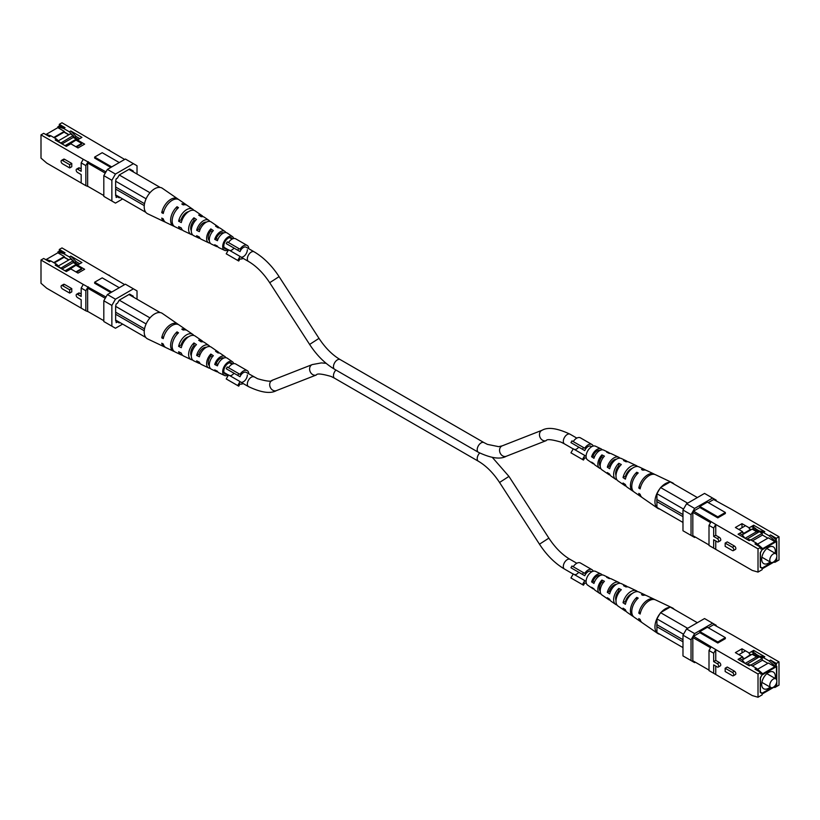<?xml version="1.0" encoding="UTF-8"?>
<svg xmlns="http://www.w3.org/2000/svg" width="820" height="820" viewBox="0 0 820 820"><rect width="100%" height="100%" fill="white"/><g stroke="black" fill="none" stroke-linecap="round" stroke-linejoin="round"><path stroke-width="1.23" d="M760.048 532.098L763.369 532.477L769.119 535.798L770.554 534.968L776.304 538.289L779 536.731L732.065 509.63L713.666 499.513L708.275 502.619M699.829 507.498L717.797 517.871L717.797 516.836L699.829 506.463L699.829 507.498L693.546 511.126L715.757 524.452L713.666 528.059L709.003 525.364L711.083 521.756M715.757 549.349L752.268 570.423L758.018 572.083L758.018 548.846L715.757 524.452L715.757 535.265L719.345 537.336A2.009 1.158 -120 0 1 720.657 539.099A2.009 1.158 -120 0 1 720.349 540.708L718.269 541.907A2.009 1.158 60 0 1 717.264 541.815L713.666 539.734L713.666 548.139L715.757 549.349L715.757 540.944M758.018 548.846L760.704 547.288L754.964 543.967L756.399 543.137L750.649 539.826L749.213 540.657L738.072 534.22L742.561 531.626L735.376 527.475L741.987 523.662L749.172 527.813L753.662 525.22L764.804 531.647L763.369 532.477M717.797 517.871L725.351 513.515L725.351 512.48L707.383 502.106L699.829 506.463M693.546 536.024L709.003 544.951M779 536.731L779 559.968L774.869 562.356L774.869 561.526L762.149 568.865L762.149 569.695L758.018 572.083M754.205 528.018L759.412 531.022L764.804 531.647M753.662 527.311L753.662 525.22M750.649 539.826L747.051 539.406M770.554 534.968L776.304 539.949L776.304 538.289M769.119 535.798L774.869 540.78L776.304 539.949M774.869 540.78L774.869 541.61L762.149 548.949L762.149 548.119L756.399 543.137M716.188 500.958L716.188 500.128L712.59 498.058L694.622 508.431L691.034 514.653L691.034 535.399L694.622 537.479L695.339 537.059M710.581 522.627L692.828 512.377L692.828 535.614M692.828 512.377L693.546 511.126M774.869 541.61L768.401 537.869L757.547 544.142M752.698 528.808L758.879 531.954M752.227 529.156L757.977 532.477M762.221 534.927L767.858 538.186M762.149 548.119L760.704 548.949L760.704 547.288M776.776 555.109L776.776 541.128L762.036 549.636L760.242 552.752L760.242 567.276L762.036 568.311L771.968 562.571M774.674 561.013L776.776 559.804L776.776 556.944M717.797 516.836L725.351 512.48M741.987 526.768L741.987 523.662M757.977 531.852L759.412 531.022M713.666 548.139L709.003 545.443L709.003 525.364M733.346 550.62L735.437 549.42A2.009 1.158 -120 0 0 735.745 547.811A2.009 1.158 -120 0 0 734.433 546.048L727.248 541.897L725.157 543.096L732.352 547.247A2.009 1.158 60 0 1 733.654 549.01A2.009 1.158 60 0 1 733.346 550.62A2.009 1.158 60 0 1 732.352 550.517L725.157 546.376L725.157 543.096M773.906 562.079L774.869 562.356M691.034 514.653L682.978 510.009L686.576 503.787L694.622 508.431M712.59 498.058L704.544 493.414L686.576 503.787M682.978 510.009L682.978 530.755L691.034 535.399M775.043 560.593L776.776 559.804M713.666 528.059L713.666 536.464L717.264 538.535A2.009 1.158 60 0 1 718.576 540.308A2.009 1.158 60 0 1 718.269 541.907M713.666 536.464L715.757 535.265M636.771 474.411L636.771 472.248L638.206 472.966A12.444 7.185 120 0 0 631.779 486.455A12.444 7.185 120 0 0 634.075 491.979L640.912 496.694A13.11 7.564 120 0 0 641.64 497.094M602.228 449.821A8.425 4.869 120 0 0 601.111 448.868L595.484 446.193A7.923 4.582 120 0 0 589.436 448.55A7.923 4.582 120 0 0 586.095 456.402A7.923 4.582 120 0 0 587.561 459.917L592.696 463.454A8.425 4.869 120 0 0 594.08 463.946M659.813 509.076L656.922 507.416L656.922 501.604A3.587 2.071 -60 0 1 656.922 499.534L656.922 493.722L659.813 488.73A14.739 8.508 120 0 0 654.954 501.707A14.739 8.508 120 0 0 657.671 508.246A14.739 8.508 120 0 0 659.813 509.076M633.429 491.436A12.31 7.114 -60 0 1 632.702 491.036A12.31 7.114 -60 0 1 630.436 485.573A12.31 7.114 -60 0 1 636.771 472.248M616.947 479.813A10.65 6.15 -60 0 1 615.605 479.249A10.65 6.15 -60 0 1 613.637 474.524A10.65 6.15 -60 0 1 618.803 463.29L621.314 464.54A10.885 6.283 120 0 0 615.994 476.071A10.885 6.283 120 0 0 618.003 480.899L624.84 485.614A11.552 6.673 120 0 0 626.172 486.198M600.906 468.691A9.092 5.248 -60 0 1 599.533 468.169A9.092 5.248 -60 0 1 597.852 464.13A9.092 5.248 -60 0 1 601.911 454.895L604.422 456.145A9.327 5.381 120 0 0 600.209 465.678A9.327 5.381 120 0 0 601.921 469.819L608.768 474.534A9.983 5.771 120 0 0 610.121 475.077M657.671 508.246L642.285 497.637A13.243 7.646 -60 0 1 640.133 494.286L638.79 493.404A13.11 7.564 120 0 0 640.912 496.694M632.702 491.036L627.228 487.264A11.777 6.806 -60 0 1 625.393 484.538L623.046 482.99A11.552 6.673 120 0 0 624.84 485.614M615.605 479.249L611.156 476.184A10.219 5.904 -60 0 1 609.66 474.124L607.323 472.566A9.983 5.771 120 0 0 608.768 474.534M599.533 468.169L595.084 465.104A8.661 5.002 -60 0 1 593.947 463.689L591.609 462.131A8.425 4.869 120 0 0 592.696 463.454M616.015 475.415A7.81 4.51 -60 0 1 615.646 473.365A7.81 4.51 -60 0 1 618.803 465.791L618.803 463.29M600.209 465.985A6.97 4.028 -60 0 1 599.348 463.269A6.97 4.028 -60 0 1 601.911 456.801L601.911 454.895M616.209 473.816A7.575 4.377 -60 0 1 615.687 474.062M619.899 458.154A9.983 5.771 120 0 0 618.741 457.252A9.983 5.771 120 0 0 607.323 467.174L609.66 468.732A10.219 5.904 -60 0 1 621.365 458.503L626.244 460.819A10.65 6.15 -60 0 1 627.413 461.701M654.719 474.431A13.11 7.564 120 0 0 654.011 474.011A13.11 7.564 120 0 0 638.79 488.013L640.133 488.894A13.243 7.646 -60 0 1 655.508 474.718L672.39 482.744A14.739 8.508 120 0 0 670.934 482.303M637.55 466.488A11.552 6.673 120 0 0 636.371 465.627A11.552 6.673 120 0 0 623.046 477.599L625.393 479.146A11.777 6.806 -60 0 1 639.005 466.877L645.002 469.727A12.31 7.114 -60 0 1 645.709 470.157M601.111 448.868A8.425 4.869 120 0 0 591.609 456.74L593.947 458.298A8.661 5.002 -60 0 1 603.735 450.118L608.614 452.435A9.092 5.248 -60 0 1 609.752 453.368M669.602 482.252A14.739 8.508 120 0 0 661.135 487.141L670.227 481.893L697.359 497.555M674.183 484.179A14.739 8.508 120 0 0 672.39 482.744M654.011 474.011L646.508 470.444A12.444 7.185 120 0 0 642.952 470.219L641.506 469.501A12.31 7.114 -60 0 1 645.002 469.727M636.371 465.627L628.868 462.07A10.885 6.283 120 0 0 626.06 461.803L623.538 460.553A10.65 6.15 -60 0 1 626.244 460.819M618.741 457.252L611.238 453.685A9.327 5.381 120 0 0 609.168 453.398L606.656 452.158A9.092 5.248 -60 0 1 608.614 452.435M616.353 459.22A7.452 4.305 120 0 0 609.26 466.057L610.316 466.713M632.138 468.435A8.282 4.787 120 0 0 625.496 476.184L626.172 476.594M600.096 450.395A6.621 3.823 120 0 0 593.034 455.92L594.479 456.822M603.243 457.509L601.911 456.801M619.736 466.283L618.803 465.791M607.323 467.174L609.26 466.057M659.813 488.73L661.135 487.141M591.609 456.74L593.034 455.92M623.046 477.599L625.496 476.184M638.79 488.013L640.635 486.947M656.922 507.416L682.978 522.453M683.521 509.076L656.922 493.722M660.52 487.5L687.652 503.162M656.922 499.534L682.978 514.57M656.922 501.604L682.978 516.651M751.858 526.266L755.63 528.439L751.253 526.604M776.591 554.566L776.417 541.333M776.591 559.701L776.591 557.692M739.62 533.328L742.233 534.845L753.877 528.121M742.233 534.845L744.919 538.176M745.114 538.289L756.573 531.668M742.561 532.959L744.037 533.81L744.037 533.184L750.649 529.361L750.649 529.986M752.442 540.862L762.221 535.214L762.221 533.348L759.341 531.688L746.764 539.242M762.036 549.636L760.417 552.854L760.417 566.958L762.221 567.993L771.599 562.582M776.591 541.436L762.221 549.738M775.136 553.285A9.655 5.576 120 0 0 775.33 551.296A9.655 5.576 120 0 0 773.332 546.878A9.655 5.576 120 0 0 765.89 549.461A9.655 5.576 120 0 0 761.678 559.178A9.655 5.576 120 0 0 763.676 563.596A9.655 5.576 120 0 0 770.134 561.956M744.898 526.05L738.892 529.515M742.561 532.334L744.037 533.184M750.649 529.361L749.172 528.51M762.221 533.348L750.823 539.929M747.686 539.478L746.764 538.955M776.858 555.97A5.002 2.89 -60 0 1 774.674 561.013A5.002 2.89 -60 0 1 770.82 562.356A5.002 2.89 -60 0 1 769.785 560.06A5.002 2.89 -60 0 1 771.968 555.027A5.002 2.89 -60 0 1 775.822 553.684A5.002 2.89 -60 0 1 776.858 555.97M87.935 287.123L85.844 290.741L81.18 288.045L83.261 284.427L105.975 297.045M81.18 288.045L81.18 296.45L77.582 294.37A2.009 1.158 60 0 0 76.578 294.267A2.009 1.158 60 0 0 76.27 295.877A2.009 1.158 60 0 0 77.582 297.639L81.18 299.72L81.18 308.125L85.844 310.821L85.844 290.741M85.844 310.821L88.365 311.774L87.648 311.364L87.648 288.127L88.365 286.877M124.66 284.601L61.982 247.917L59.296 249.475L65.036 252.796L63.601 253.626L69.351 256.937L70.786 256.106L81.928 262.543L77.439 265.137L84.624 269.288L78.013 273.101L70.827 268.95L66.338 271.543L55.196 265.116L56.631 264.286L50.881 260.965L49.446 261.795L43.696 258.474L41 260.032L83.261 284.427M110.823 292.586L94.648 283.248L94.648 282.213L111.725 292.063M87.648 311.364L103.812 320.702M105.257 298.285L87.648 288.127M41 260.032L41 283.269L46.75 288.25L83.261 309.324M71.77 288.609L64.585 284.458A2.009 1.158 -120 0 0 63.581 284.356L61.49 285.565A2.009 1.158 60 0 1 62.494 285.657L69.68 289.808L71.77 288.609L71.77 291.879L69.68 293.088L62.494 288.937A2.009 1.158 60 0 1 61.182 287.164A2.009 1.158 60 0 1 61.49 285.565M81.18 294.042L79.663 293.17A2.009 1.158 -120 0 0 78.669 293.068L76.578 294.267M77.439 266.09L77.439 265.137M70.786 256.106L76.178 261.713L79.776 263.784M69.351 256.937L72.672 260.391M73.236 260.975L74.743 262.543L76.178 261.713M50.881 260.965L45.131 259.304M54.294 262.933L64.319 257.152L64.319 256.527L57.851 252.796L57.851 251.965L63.601 253.626M64.319 257.152L68.993 259.848M73.236 262.297L77.633 264.839M74.743 262.543L78.341 264.614M107.41 294.554L115.456 299.197L111.868 305.43L111.868 326.175L103.812 321.522L103.812 300.776L107.41 294.554L125.378 284.181L137.022 290.905L137.022 299.208M60.229 268.017L56.631 264.286M46.094 259.581L57.851 252.796M57.851 251.965L59.296 251.135L59.296 249.475M119.269 287.707L102.203 277.857L94.648 282.213M110.997 276.709L108.916 275.007M59.296 251.135L65.036 252.796M69.68 289.808L69.68 293.088M146.114 323.951L115.64 306.362L116.173 303.974L117.434 303.246L119.228 300.14L149.773 317.77L149.066 319A14.739 8.508 -60 0 1 150.398 317.412A14.739 8.508 -60 0 1 158.865 312.522A14.739 8.508 -60 0 1 160.187 312.574A14.739 8.508 -60 0 1 162.329 313.414L177.714 324.023A13.243 7.646 120 0 0 168.541 326.114A13.243 7.646 120 0 0 161.735 337.84L163.764 336.661M53.761 262.625L64.319 256.527M111.868 305.43L103.812 300.776M122.641 324.095L115.456 328.246L111.868 326.175M115.456 299.197L133.424 288.824M117.434 321.922L116.173 322.649L116.173 321.194L119.228 322.957L119.945 322.547M129.652 294.124L133.25 296.194L129.652 294.124L119.228 300.14M133.25 297.024L133.25 296.194M116.173 321.194L115.64 320.886L115.64 306.362M193.827 335.462A11.777 6.806 120 0 0 192.772 334.396L187.298 330.624A12.31 7.114 120 0 0 183.229 330.07L181.794 329.127A12.444 7.185 -60 0 1 185.925 329.681A12.444 7.185 -60 0 1 186.57 330.224M228.308 374.965A7.923 4.582 -60 0 1 224.516 375.468A7.923 4.582 -60 0 1 222.691 371.737A7.923 4.582 -60 0 1 226.269 363.629A7.923 4.582 -60 0 1 232.439 361.743A7.923 4.582 -60 0 1 233.7 363.66M210.248 368.293A9.327 5.381 -60 0 1 208.762 367.975A9.327 5.381 -60 0 1 206.609 363.588A9.327 5.381 -60 0 1 210.832 354.055L213.343 355.706A9.092 5.248 120 0 0 209.295 364.951A9.092 5.248 120 0 0 211.386 369.226L216.265 371.542A8.661 5.002 120 0 0 217.772 371.839M192.587 359.959A10.885 6.283 -60 0 1 191.132 359.59A10.885 6.283 -60 0 1 188.62 354.476A10.885 6.283 -60 0 1 193.94 342.944L196.462 344.605A10.65 6.15 120 0 0 191.296 355.839A10.65 6.15 120 0 0 193.756 360.841L198.635 363.157A10.219 5.904 120 0 0 200.1 363.506M174.291 351.503A12.444 7.185 -60 0 1 173.491 351.216A12.444 7.185 -60 0 1 170.621 345.363A12.444 7.185 -60 0 1 177.048 331.864L178.493 332.807A12.31 7.114 120 0 0 172.159 346.142A12.31 7.114 120 0 0 174.998 351.923L180.994 354.783A11.777 6.806 120 0 0 182.45 355.162M173.491 351.216L165.988 347.649A13.11 7.564 -60 0 1 163.262 344.01L161.735 343.231A13.243 7.646 120 0 0 164.492 346.932L147.61 338.916A14.739 8.508 -60 0 1 144.207 331.987A14.739 8.508 -60 0 1 149.066 319M164.492 346.932A13.243 7.646 120 0 0 165.281 347.229M191.132 359.59L183.629 356.034A11.552 6.673 -60 0 1 181.302 353.102L178.616 351.749A11.777 6.806 120 0 0 180.994 354.783M208.762 367.975L201.259 364.408A9.983 5.771 -60 0 1 199.352 362.184L196.656 360.831A10.219 5.904 120 0 0 198.635 363.157M224.516 375.468L218.889 372.792A8.425 4.869 -60 0 1 217.423 371.245L214.727 369.902A8.661 5.002 120 0 0 216.265 371.542M209.325 365.699A7.093 4.1 -60 0 1 208.188 362.686A7.093 4.1 -60 0 1 210.832 356.044L212.277 356.946M191.296 355.829A7.933 4.582 -60 0 1 190.701 353.276A7.933 4.582 -60 0 1 193.94 345.538L195.006 346.194M187.001 338.014A8.692 5.022 120 0 0 187.011 337.563A8.692 5.022 120 0 0 187.011 337.348M232.429 364.07A6.355 3.669 120 0 0 231.547 363.045A6.355 3.669 120 0 0 226.627 364.644A6.355 3.669 120 0 0 223.809 371.091A6.355 3.669 120 0 0 225.203 374.043A6.355 3.669 120 0 0 227.007 374.207M209.879 346.583A10.219 5.904 120 0 0 208.844 345.476A10.219 5.904 120 0 0 196.656 355.429L198.676 354.271L199.957 354.947M196.656 355.429L199.352 356.782A9.983 5.771 -60 0 1 211.232 347.127L218.079 351.841A9.327 5.381 -60 0 1 219.094 352.969M178.36 324.566A13.243 7.646 120 0 0 177.714 324.023M161.735 337.84L163.262 338.619A13.11 7.564 -60 0 1 170.017 327.026A13.11 7.564 -60 0 1 179.088 324.966L185.925 329.681M192.772 334.396A11.777 6.806 120 0 0 184.736 336.149A11.777 6.806 120 0 0 178.616 346.347L181.138 344.892L182.009 345.363M178.616 346.347L181.302 347.7A11.552 6.673 -60 0 1 187.308 337.737A11.552 6.673 -60 0 1 195.16 336.046L201.997 340.761A10.885 6.283 -60 0 1 203.052 341.848M225.92 357.715A8.661 5.002 120 0 0 224.916 356.556A8.661 5.002 120 0 0 214.727 364.5L216.234 363.639L217.905 364.531M214.727 364.5L217.423 365.853A8.425 4.869 -60 0 1 227.304 358.207L232.439 361.743M224.916 356.556L220.467 353.492A9.092 5.248 120 0 0 218.089 352.969L215.578 351.308A9.327 5.381 -60 0 1 218.079 351.841M208.844 345.476L204.395 342.411A10.65 6.15 120 0 0 201.197 341.858L198.686 340.208A10.885 6.283 -60 0 1 201.997 340.761M206.343 347.301A7.575 4.377 120 0 0 198.676 354.271M188.528 336.825A8.415 4.858 120 0 0 181.138 344.892M223.747 358.084A6.744 3.895 120 0 0 216.234 363.639M204.354 348.213A7.81 4.51 120 0 0 204.313 347.598M177.048 331.864L177.048 334.273M210.832 354.055L210.832 356.044M193.94 342.944L193.94 345.538M160.187 312.574L158.865 312.522M150.398 317.412L149.773 317.77M115.64 320.056L145.816 337.471M159.48 312.174L128.935 294.534M144.258 330.767L115.64 314.244M144.525 328.851L115.64 312.174M75.932 271.902L81.713 268.56L75.963 265.239L66.225 271.481M77.869 264.891L76.506 265.547M77.767 264.829L74.958 265.075L65.036 270.795M76.465 272.209L81.713 269.185L81.713 268.56M77.203 264.87L73.236 262.584L62.023 269.052M68.747 259.991L64.073 257.296M69.351 269.052L69.997 269.431M60.659 268.273L73.236 260.719L73.236 262.584M59.593 267.361L60.659 267.976M58.302 266.018L70.356 259.058L73.236 260.719M573.262 443.958L584.762 450.6L570.945 442.615L571.96 440.863L583.461 447.494L582.446 449.257M593.188 446.059A7.626 4.397 120 0 0 591.917 444.481L580.427 437.849A7.626 4.397 120 0 0 573.211 441.58M584.762 455.448L582.446 459.456L570.945 452.824L573.262 448.806L584.762 455.448A5.586 3.229 120 0 0 585.316 455.93A5.586 3.229 120 0 0 586.105 456.176M574.512 449.524A5.586 3.229 120 0 0 578.715 447.105M591.691 446.695L590.902 446.244A5.586 3.229 120 0 0 584.762 450.6M582.446 459.456L583.461 460.051L584.711 457.878A7.626 4.397 120 0 0 586.3 457.99M591.917 444.481A7.626 4.397 120 0 0 584.711 448.222L583.461 447.494M228.544 370.086L240.034 376.718L226.217 368.744L227.232 366.981L238.733 373.623L237.718 375.386M248.778 373.869A7.626 4.397 120 0 0 247.199 370.609L235.699 363.967A7.626 4.397 120 0 0 228.493 367.708M240.034 381.566L237.718 385.584L226.217 378.942L228.544 374.935L240.034 381.566A5.586 3.229 120 0 0 240.598 382.058A5.586 3.229 120 0 0 244.903 380.552A5.586 3.229 120 0 0 247.343 374.935M229.795 375.652A5.586 3.229 120 0 0 233.987 373.233M326.104 363.301L321.337 362.911L312.276 364.572L272.353 380.203C271.758 381.874 266.828 381.382 257.562 378.717L246.184 372.372A5.586 3.229 120 0 0 240.034 376.718M237.718 385.584L238.733 386.169L239.993 384.006A7.626 4.397 120 0 0 243.181 383.545M247.199 370.609A7.626 4.397 120 0 0 239.993 374.351L238.733 373.623M248.778 248.716A7.626 4.397 120 0 0 247.199 245.457L235.699 238.825A7.626 4.397 120 0 0 228.493 242.556M247.199 245.457A7.626 4.397 120 0 0 239.993 249.198L238.733 248.47L237.718 250.233L240.034 251.576A5.586 3.229 120 0 1 246.184 247.22L254.087 251.791A5.586 3.229 -60 0 0 251.299 252.068A5.586 3.229 -60 0 0 247.64 256.988A5.586 3.229 -60 0 0 248.501 261.467L240.598 256.906A5.586 3.229 120 0 0 244.903 255.409A5.586 3.229 120 0 0 247.343 249.782M237.718 260.442L240.034 256.424L228.544 249.782L226.217 253.8L238.733 261.026L239.993 258.853A7.626 4.397 120 0 0 243.181 258.402M237.718 250.233L226.217 243.591L227.232 241.838L238.733 248.47M240.034 256.424A5.586 3.229 120 0 0 240.598 256.906M229.795 250.5A5.586 3.229 120 0 0 233.987 248.081M228.544 244.934L240.034 251.576M760.048 657.24L763.369 657.63L769.119 660.951L770.554 660.12L776.304 663.431L779 661.883L732.065 634.782L713.666 624.655L708.275 627.771M699.829 632.65L717.797 643.024L717.797 641.978L699.829 631.605L699.829 632.65L693.546 636.279L715.757 649.594L713.666 653.212L709.003 650.506L711.083 646.898M715.757 674.491L752.268 695.575L758.018 697.236L758.018 673.999L715.757 649.594L715.757 660.407L719.345 662.488A2.009 1.158 -120 0 1 720.657 664.251A2.009 1.158 -120 0 1 720.349 665.861L718.269 667.06A2.009 1.158 60 0 1 717.264 666.957L713.666 664.887L713.666 673.292L715.757 674.491L715.757 666.086M758.018 673.999L760.704 672.441L754.964 669.12L756.399 668.29L750.649 664.969L749.213 665.799L738.072 659.372L742.561 656.779L735.376 652.628L741.987 648.804L749.172 652.956L753.662 650.362L764.804 656.799L763.369 657.63M717.797 643.024L725.351 638.667L725.351 637.622L707.383 627.249L699.829 631.605M693.546 661.176L709.003 670.094M779 661.883L779 685.12L774.869 687.498L774.869 686.668L762.149 694.017L762.149 694.847L758.018 697.236M754.205 653.171L759.412 656.174L764.804 656.799M753.662 652.453L753.662 650.362M750.649 664.969L747.051 664.559M770.554 660.12L776.304 665.092L776.304 663.431M769.119 660.951L774.869 665.922L776.304 665.092M774.869 665.922L774.869 666.752L762.149 674.101L762.149 673.271L756.399 668.29M716.188 626.111L716.188 625.281L712.59 623.21L694.622 633.583L691.034 639.805L691.034 660.551L694.622 662.632L695.339 662.211M710.581 647.769L692.828 637.519L692.828 660.756M692.828 637.519L693.546 636.279M774.869 666.752L768.401 663.021L757.547 669.284M752.698 653.95L758.879 657.107M752.227 654.309L757.977 657.63M762.221 660.079L767.858 663.329M762.149 673.271L760.704 674.101L760.704 672.441M776.776 680.262L776.776 666.281L762.036 674.788L760.242 677.894L760.242 692.418L762.036 693.453L771.968 687.724M774.674 686.155L776.776 684.946L776.776 682.086M717.797 641.978L725.351 637.622M741.987 651.92L741.987 648.804M757.977 657.005L759.412 656.174M713.666 673.292L709.003 670.596L709.003 650.506M733.346 675.772L735.437 674.563A2.009 1.158 -120 0 0 735.745 672.964A2.009 1.158 -120 0 0 734.433 671.191L727.248 667.039L725.157 668.249L732.352 672.4A2.009 1.158 60 0 1 733.654 674.163A2.009 1.158 60 0 1 733.346 675.772A2.009 1.158 60 0 1 732.352 675.67L725.157 671.518L725.157 668.249M773.906 687.221L774.869 687.498M691.034 639.805L682.978 635.162L686.576 628.93L694.622 633.583M712.59 623.21L704.544 618.557L686.576 628.93M682.978 635.162L682.978 655.908L691.034 660.551M775.043 685.735L776.776 684.946M713.666 653.212L713.666 661.617L717.264 663.687A2.009 1.158 60 0 1 718.576 665.45A2.009 1.158 60 0 1 718.269 667.06M713.666 661.617L715.757 660.407M636.771 599.563L636.771 597.39L638.206 598.108A12.444 7.185 120 0 0 631.779 611.607A12.444 7.185 120 0 0 634.075 617.132L640.912 621.847A13.11 7.564 120 0 0 641.64 622.247M602.228 574.974A8.425 4.869 120 0 0 601.111 574.02L595.484 571.345A7.923 4.582 120 0 0 589.436 573.692A7.923 4.582 120 0 0 586.095 581.544A7.923 4.582 120 0 0 587.561 585.06L592.696 588.596A8.425 4.869 120 0 0 594.08 589.098M659.813 634.229L656.922 632.568L656.922 626.757A3.587 2.071 -60 0 1 656.922 624.676L656.922 618.874L659.813 613.872A14.739 8.508 120 0 0 654.954 626.859A14.739 8.508 120 0 0 657.671 633.399A14.739 8.508 120 0 0 659.813 634.229M633.429 616.578A12.31 7.114 -60 0 1 632.702 616.189A12.31 7.114 -60 0 1 630.436 610.726A12.31 7.114 -60 0 1 636.771 597.39M616.947 604.965A10.65 6.15 -60 0 1 615.605 604.391A10.65 6.15 -60 0 1 613.637 599.676A10.65 6.15 -60 0 1 618.803 588.442L621.314 589.693A10.885 6.283 120 0 0 615.994 601.214A10.885 6.283 120 0 0 618.003 606.041L624.84 610.756A11.552 6.673 120 0 0 626.172 611.351M600.906 593.834A9.092 5.248 -60 0 1 599.533 593.311A9.092 5.248 -60 0 1 597.852 589.283A9.092 5.248 -60 0 1 601.911 580.037L604.422 581.288A9.327 5.381 120 0 0 600.209 590.83A9.327 5.381 120 0 0 601.921 594.961L608.768 599.676A9.983 5.771 120 0 0 610.121 600.23M657.671 633.399L642.285 622.79A13.243 7.646 -60 0 1 640.133 619.438L638.79 618.557A13.11 7.564 120 0 0 640.912 621.847M632.702 616.189L627.228 612.407A11.777 6.806 -60 0 1 625.393 609.691L623.046 608.143A11.552 6.673 120 0 0 624.84 610.756M615.605 604.391L611.156 601.326A10.219 5.904 -60 0 1 609.66 599.266L607.323 597.718A9.983 5.771 120 0 0 608.768 599.676M599.533 593.311L595.084 590.246A8.661 5.002 -60 0 1 593.947 588.842L591.609 587.284A8.425 4.869 120 0 0 592.696 588.596M616.015 600.568A7.81 4.51 -60 0 1 615.646 598.508A7.81 4.51 -60 0 1 618.803 590.933L618.803 588.442M600.209 591.138A6.97 4.028 -60 0 1 599.348 588.422A6.97 4.028 -60 0 1 601.911 581.944L601.911 580.037M616.209 598.969A7.575 4.377 -60 0 1 615.687 599.215M619.899 583.297A9.983 5.771 120 0 0 618.741 582.405A9.983 5.771 120 0 0 607.323 592.327L609.66 593.875A10.219 5.904 -60 0 1 621.365 583.645L626.244 585.962A10.65 6.15 -60 0 1 627.413 586.843M654.719 599.584A13.11 7.564 120 0 0 654.011 599.164A13.11 7.564 120 0 0 638.79 613.155L640.133 614.047A13.243 7.646 -60 0 1 655.508 599.871L672.39 607.897A14.739 8.508 120 0 0 670.934 607.456M637.55 591.64A11.552 6.673 120 0 0 636.371 590.779A11.552 6.673 120 0 0 623.046 602.741L625.393 604.299A11.777 6.806 -60 0 1 639.005 592.03L645.002 594.879A12.31 7.114 -60 0 1 645.709 595.31M601.111 574.02A8.425 4.869 120 0 0 591.609 581.893L593.947 583.44A8.661 5.002 -60 0 1 603.735 575.271L608.614 577.587A9.092 5.248 -60 0 1 609.752 578.51M669.602 607.405A14.739 8.508 120 0 0 661.135 612.294L670.227 607.046L697.359 622.708M674.183 609.332A14.739 8.508 120 0 0 672.39 607.897M654.011 599.164L646.508 595.597A12.444 7.185 120 0 0 642.952 595.371L641.506 594.654A12.31 7.114 -60 0 1 645.002 594.879M636.371 590.779L628.868 587.212A10.885 6.283 120 0 0 626.06 586.956L623.538 585.695A10.65 6.15 -60 0 1 626.244 585.962M618.741 582.405L611.238 578.838A9.327 5.381 120 0 0 609.168 578.551L606.656 577.3A9.092 5.248 -60 0 1 608.614 577.587M616.353 584.373A7.452 4.305 120 0 0 609.26 591.199L610.316 591.866M632.138 593.588A8.282 4.787 120 0 0 625.496 601.326L626.172 601.747M600.096 575.548A6.621 3.823 120 0 0 593.034 581.062L594.479 581.974M603.243 582.661L601.911 581.944M619.736 591.435L618.803 590.933M607.323 592.327L609.26 591.199M659.813 613.872L661.135 612.294M591.609 581.893L593.034 581.062M623.046 602.741L625.496 601.326M638.79 613.155L640.635 612.099M656.922 632.568L682.978 647.605M683.521 634.219L656.922 618.874M660.52 612.643L687.652 628.315M656.922 624.676L682.978 639.723M656.922 626.757L682.978 641.793M751.858 651.408L755.63 653.591L751.253 651.756M776.591 679.718L776.417 666.486M776.591 684.843L776.591 682.845M739.62 658.48L742.233 659.987L753.877 653.274M742.233 659.987L744.919 663.318M745.114 663.431L756.573 656.82M742.561 658.101L744.037 658.952L750.649 654.514L750.649 655.139M752.442 666.004L762.221 660.366L762.221 658.501L759.341 656.841L746.764 664.395M762.036 674.788L760.417 677.996L760.417 692.111L762.221 693.146L771.599 687.734M776.591 666.588L762.221 674.891M775.136 678.437A9.655 5.576 120 0 0 775.33 676.449A9.655 5.576 120 0 0 773.332 672.021A9.655 5.576 120 0 0 765.89 674.614A9.655 5.576 120 0 0 761.678 684.331A9.655 5.576 120 0 0 763.676 688.749A9.655 5.576 120 0 0 770.134 687.109M744.898 651.193L738.892 654.657M742.561 657.486L744.037 658.337M750.649 654.514L749.172 653.663M762.221 658.501L750.823 665.071M747.686 664.63L746.764 664.097M776.858 681.123A5.002 2.89 -60 0 1 774.674 686.155A5.002 2.89 -60 0 1 770.82 687.498A5.002 2.89 -60 0 1 769.785 685.212A5.002 2.89 -60 0 1 771.968 680.169A5.002 2.89 -60 0 1 775.822 678.827A5.002 2.89 -60 0 1 776.858 681.123M593.188 571.212A7.626 4.397 120 0 0 591.917 569.633L580.427 562.991A7.626 4.397 120 0 0 573.211 566.733M591.917 569.633A7.626 4.397 120 0 0 584.711 573.364L583.461 572.647L582.446 574.41L584.762 575.742A5.586 3.229 120 0 1 590.902 571.396L591.691 571.847M582.446 584.609L584.762 580.591L573.262 573.959L570.945 577.967L583.461 585.193L584.711 583.03A7.626 4.397 120 0 0 586.3 583.143M582.446 574.41L570.945 567.768L571.96 566.005L583.461 572.647M584.762 580.591A5.586 3.229 120 0 0 585.316 581.072A5.586 3.229 120 0 0 586.105 581.329M574.512 574.676A5.586 3.229 120 0 0 578.715 572.247M573.262 569.111L584.762 575.742M87.935 161.981L85.844 165.589L81.18 162.893L83.261 159.285L105.975 171.892M81.18 162.893L81.18 171.298L77.582 169.217A2.009 1.158 60 0 0 76.578 169.125A2.009 1.158 60 0 0 76.27 170.734A2.009 1.158 60 0 0 77.582 172.497L81.18 174.568L81.18 182.973L85.844 185.668L85.844 165.589M85.844 185.668L88.365 186.632L87.648 186.212L87.648 162.975L88.365 161.735M124.66 159.449L61.982 122.764L59.296 124.322L65.036 127.643L63.601 128.474L69.351 131.794L70.786 130.964L81.928 137.391L77.439 139.984L84.624 144.135L78.013 147.959L70.827 143.808L66.338 146.401L55.196 139.964L56.631 139.133L50.881 135.812L49.446 136.643L43.696 133.332L41 134.88L83.261 159.285M110.823 167.434L94.648 158.096L94.648 157.061L111.725 166.921M87.648 186.212L103.812 195.549M105.257 173.143L87.648 162.975M41 134.88L41 158.116L46.75 163.098L83.261 184.182M71.77 163.457L64.585 159.305A2.009 1.158 -120 0 0 63.581 159.213L61.49 160.412A2.009 1.158 60 0 1 62.494 160.515L69.68 164.666L71.77 163.457L71.77 166.737L69.68 167.936L62.494 163.785A2.009 1.158 60 0 1 61.182 162.022A2.009 1.158 60 0 1 61.49 160.412M81.18 168.889L79.663 168.018A2.009 1.158 -120 0 0 78.669 167.915L76.578 169.125M77.439 140.938L77.439 139.984M70.786 130.964L76.178 136.561L79.776 138.641M69.351 131.794L72.672 135.249M73.236 135.823L74.743 137.391L76.178 136.561M50.881 135.812L45.131 134.152M54.294 137.791L64.319 131.999L64.319 131.374L57.851 127.643L57.851 126.813L63.601 128.474M64.319 131.999L68.993 134.695M73.236 137.145L77.633 139.687M74.743 137.391L78.341 139.472M107.41 169.402L115.456 174.055L111.868 180.277L111.868 201.023L103.812 196.38L103.812 175.634L107.41 169.402L125.378 159.029L137.022 165.753L137.022 174.055M60.229 142.875L56.631 139.133M46.094 134.429L57.851 127.643M57.851 126.813L59.296 125.983L59.296 124.322M119.269 162.565L102.203 152.704L94.648 157.061M110.997 151.567L108.916 149.865M59.296 125.983L65.036 127.643M69.68 164.666L69.68 167.936M146.114 198.809L115.64 181.21L116.173 178.821L117.434 178.104L119.228 174.988L149.773 192.618L149.066 193.848A14.739 8.508 -60 0 1 150.398 192.269A14.739 8.508 -60 0 1 158.865 187.38A14.739 8.508 -60 0 1 160.187 187.431A14.739 8.508 -60 0 1 162.329 188.262L177.714 198.87A13.243 7.646 120 0 0 168.541 200.961A13.243 7.646 120 0 0 161.735 212.687L163.764 211.519M53.761 137.473L64.319 131.374M111.868 180.277L103.812 175.634M122.641 198.952L115.456 203.104L111.868 201.023M115.456 174.055L133.424 163.682M117.434 196.769L116.173 197.497L116.173 196.041L119.228 197.815L119.945 197.394M129.652 168.971L133.25 171.042L129.652 168.971L119.228 174.988M133.25 171.872L133.25 171.042M116.173 196.041L115.64 195.734L115.64 181.21M193.827 210.309A11.777 6.806 120 0 0 192.772 209.243L187.298 205.471A12.31 7.114 120 0 0 183.229 204.918L181.794 203.975A12.444 7.185 -60 0 1 185.925 204.528A12.444 7.185 -60 0 1 186.57 205.072M228.308 249.813A7.923 4.582 -60 0 1 224.516 250.315A7.923 4.582 -60 0 1 222.691 246.584A7.923 4.582 -60 0 1 226.269 238.487A7.923 4.582 -60 0 1 232.439 236.601A7.923 4.582 -60 0 1 233.7 238.517M210.248 243.15A9.327 5.381 -60 0 1 208.762 242.822A9.327 5.381 -60 0 1 206.609 238.446A9.327 5.381 -60 0 1 210.832 228.903L213.343 230.563A9.092 5.248 120 0 0 209.295 239.799A9.092 5.248 120 0 0 211.386 244.073L216.265 246.389A8.661 5.002 120 0 0 217.772 246.687M192.587 234.817A10.885 6.283 -60 0 1 191.132 234.448A10.885 6.283 -60 0 1 188.62 229.323A10.885 6.283 -60 0 1 193.94 217.802L196.462 219.452A10.65 6.15 120 0 0 191.296 230.686A10.65 6.15 120 0 0 193.756 235.699L198.635 238.015A10.219 5.904 120 0 0 200.1 238.364M174.291 226.351A12.444 7.185 -60 0 1 173.491 226.064A12.444 7.185 -60 0 1 170.621 220.211A12.444 7.185 -60 0 1 177.048 206.712L178.493 207.655A12.31 7.114 120 0 0 172.159 220.99A12.31 7.114 120 0 0 174.998 226.781L180.994 229.631A11.777 6.806 120 0 0 182.45 230.02M173.491 226.064L165.988 222.497A13.11 7.564 -60 0 1 163.262 218.858L161.735 218.089A13.243 7.646 120 0 0 164.492 221.789L147.61 213.764A14.739 8.508 -60 0 1 144.207 206.835A14.739 8.508 -60 0 1 149.066 193.848M164.492 221.789A13.243 7.646 120 0 0 165.281 222.076M191.132 234.448L183.629 230.881A11.552 6.673 -60 0 1 181.302 227.95L178.616 226.597A11.777 6.806 120 0 0 180.994 229.631M208.762 242.822L201.259 239.255A9.983 5.771 -60 0 1 199.352 237.031L196.656 235.678A10.219 5.904 120 0 0 198.635 238.015M224.516 250.315L218.889 247.64A8.425 4.869 -60 0 1 217.423 246.102L214.727 244.749A8.661 5.002 120 0 0 216.265 246.389M209.325 240.557A7.093 4.1 -60 0 1 208.188 237.533A7.093 4.1 -60 0 1 210.832 230.902L212.277 231.804M191.296 230.676A7.933 4.582 -60 0 1 190.701 228.124A7.933 4.582 -60 0 1 193.94 220.385L195.006 221.051M187.001 212.862A8.692 5.022 120 0 0 187.011 212.411A8.692 5.022 120 0 0 187.011 212.206M232.429 238.917A6.355 3.669 120 0 0 231.547 237.892A6.355 3.669 120 0 0 226.627 239.491A6.355 3.669 120 0 0 223.809 245.938A6.355 3.669 120 0 0 225.203 248.89A6.355 3.669 120 0 0 227.007 249.065M209.879 221.431A10.219 5.904 120 0 0 208.844 220.334A10.219 5.904 120 0 0 196.656 230.287L198.676 229.118L199.957 229.805M196.656 230.287L199.352 231.64A9.983 5.771 -60 0 1 211.232 221.984L218.079 226.699A9.327 5.381 -60 0 1 219.094 227.827M178.36 199.414A13.243 7.646 120 0 0 177.714 198.87M161.735 212.687L163.262 213.466A13.11 7.564 -60 0 1 170.017 201.874A13.11 7.564 -60 0 1 179.088 199.813L185.925 204.528M192.772 209.243A11.777 6.806 120 0 0 184.736 210.996A11.777 6.806 120 0 0 178.616 221.205L181.138 219.739L182.009 220.211M178.616 221.205L181.302 222.558A11.552 6.673 -60 0 1 187.308 212.595A11.552 6.673 -60 0 1 195.16 210.894L201.997 215.609A10.885 6.283 -60 0 1 203.052 216.695M225.92 232.562A8.661 5.002 120 0 0 224.916 231.414A8.661 5.002 120 0 0 214.727 239.358L216.234 238.487L217.905 239.378M214.727 239.358L217.423 240.701A8.425 4.869 -60 0 1 227.304 233.064L232.439 236.601M224.916 231.414L220.467 228.349A9.092 5.248 120 0 0 218.089 227.816L215.578 226.166A9.327 5.381 -60 0 1 218.079 226.699M208.844 220.334L204.395 217.259A10.65 6.15 120 0 0 201.197 216.716L198.686 215.065A10.885 6.283 -60 0 1 201.997 215.609M206.343 222.148A7.575 4.377 120 0 0 198.676 229.118M188.528 211.673A8.415 4.858 120 0 0 181.138 219.739M223.747 232.941A6.744 3.895 120 0 0 216.234 238.487M204.354 223.071A7.81 4.51 120 0 0 204.313 222.445M177.048 206.712L177.048 209.12M210.832 228.903L210.832 230.902M193.94 217.802L193.94 220.385M160.187 187.431L158.865 187.38M150.398 192.269L149.773 192.618M115.64 194.904L145.816 212.329M159.48 187.022L128.935 169.381M144.258 205.615L115.64 189.092M144.525 203.698L115.64 187.022M75.932 146.749L81.713 143.408L75.963 140.087L66.225 146.339M77.869 139.738L76.506 140.404M77.767 139.677L74.958 139.923L65.036 145.652M76.465 147.057L81.713 144.033L81.713 143.408M77.203 139.728L73.236 137.432L62.023 143.91M68.747 134.839L64.073 132.143M69.351 143.91L69.997 144.279M60.659 143.121L73.236 135.566L73.236 137.432M59.593 142.219L60.659 142.834M58.302 140.866L70.356 133.906L73.236 135.566M732.352 547.247L734.433 546.048M717.264 538.535L719.345 537.336M506.288 456.258C500.374 459.61 491.067 458.288 478.357 452.271A5.586 3.229 -60 0 1 477.496 447.792A5.586 3.229 -60 0 1 481.155 442.861A5.586 3.229 -60 0 1 483.943 442.585L487.439 444.378L498.693 446.664L502.209 445.854A5.586 4.551 -111.4 0 0 501.707 446.09A5.586 4.551 -111.4 0 0 500.149 453.029A5.586 4.551 -111.4 0 0 506.288 456.258L546.212 440.627A5.586 4.551 -111.4 0 1 540.072 437.398A5.586 4.551 -111.4 0 1 541.63 430.459A5.586 4.551 -111.4 0 1 542.133 430.223C548.047 426.871 557.354 428.194 570.064 434.21L576.819 438.106M546.212 440.627C546.797 438.956 551.727 439.448 560.993 442.113L564.478 443.897A5.586 3.229 -60 0 1 563.617 439.417A5.586 3.229 -60 0 1 567.266 434.487A5.586 3.229 -60 0 1 570.064 434.21M479.679 453.009A5.586 3.229 120 0 0 478.357 461.229C486.178 465.821 493.25 472.904 499.554 482.467L539.478 544.193C546.612 555.13 554.945 563.412 564.478 569.039L573.19 574.072M492.451 457.529L508.943 476.399L499.554 482.467M478.357 452.271L334.611 369.277A5.586 3.229 -60 0 1 333.76 364.797A5.586 3.229 -60 0 1 337.409 359.877A5.586 3.229 -60 0 1 340.208 359.601L483.943 442.585M335.923 370.035A5.586 3.229 120 0 0 334.611 378.245L478.357 461.229M508.943 476.399L548.867 538.125L539.478 544.193M334.611 369.277C325.089 363.649 316.756 355.367 309.622 344.431L319 338.363C325.314 347.926 332.377 355.009 340.208 359.601M312.276 364.572A5.586 4.551 68.6 0 0 311.774 364.808A5.586 4.551 68.6 0 0 310.206 371.747A5.586 4.551 68.6 0 0 316.346 374.976C316.94 373.305 321.87 373.797 331.136 376.462L334.611 378.245M548.867 538.125C555.171 547.688 562.233 554.771 570.064 559.363A5.586 3.229 120 0 0 567.266 559.64A5.586 3.229 120 0 0 563.617 564.56A5.586 3.229 120 0 0 564.478 569.039M309.622 344.431L269.698 282.705L279.087 276.637C271.953 265.7 263.62 257.418 254.087 251.791M272.353 380.203A5.586 4.551 68.6 0 0 271.851 380.439A5.586 4.551 68.6 0 0 270.292 387.378A5.586 4.551 68.6 0 0 276.432 390.607C270.518 393.959 261.211 392.636 248.501 386.62L240.598 382.058M254.087 376.933A5.586 3.229 120 0 0 251.299 377.21A5.586 3.229 120 0 0 247.64 382.14A5.586 3.229 120 0 0 248.501 386.62M77.582 294.37L79.663 293.17M62.494 285.657L64.585 284.458M732.352 672.4L734.433 671.191M717.264 663.687L719.345 662.488M77.582 169.217L79.663 168.018M62.494 160.515L64.585 159.305M770.82 562.356L761.872 557.19M775.822 553.684L766.884 548.518M564.478 443.897L573.19 448.929M585.316 455.93L586.095 456.381M599.399 464.058L600.271 464.561M615.646 473.437L616.22 473.775M598.118 450.405L599.102 450.979M614.313 459.764L615.02 460.163M502.209 445.854L542.133 430.223M319 338.363L279.087 276.637M316.346 374.976L276.432 390.607M585.316 581.072L586.095 581.534M599.399 589.211L600.271 589.713M615.646 598.59L616.22 598.918M269.698 282.705C263.394 273.142 256.322 266.059 248.501 261.467M570.064 559.363L576.819 563.258M598.118 575.558L599.102 576.122M614.313 584.906L615.02 585.316M228.472 249.905L223.993 247.322M209.336 238.856L208.218 238.21M191.501 228.565L190.701 228.103M232.091 239.091L229.579 237.636M222.548 233.577L221.297 232.859M204.672 223.255L203.739 222.712M186.868 212.974L186.263 212.626M228.472 375.058L223.993 372.464M209.336 364.008L208.218 363.362M191.501 353.707L190.701 353.246M232.091 364.234L229.579 362.788M222.548 358.729L221.297 358.002M204.672 348.408L203.739 347.864M186.868 338.127L186.263 337.779M770.82 687.498L761.872 682.342M775.822 678.827L766.884 673.671"/></g></svg>

